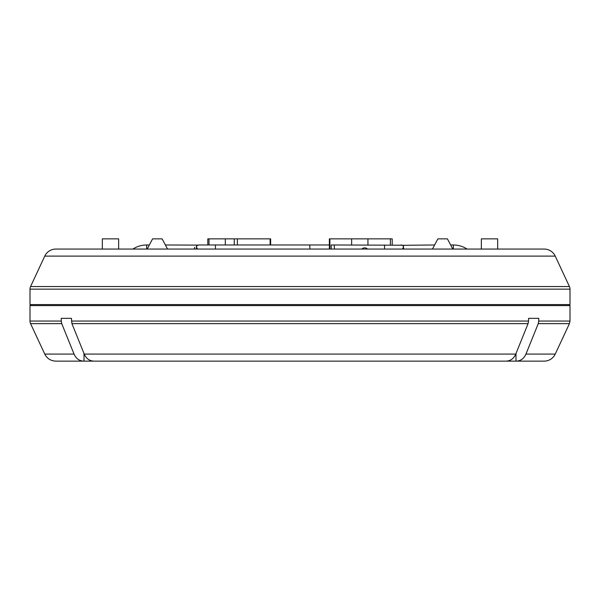<?xml version="1.0" encoding="UTF-8"?>
<svg xmlns="http://www.w3.org/2000/svg" width="600" height="600" viewBox="0 0 600 600"><rect width="100%" height="100%" fill="white"/><g stroke="black" fill="none" stroke-linecap="round" stroke-linejoin="round"><path stroke-width="0.9" d="M329.362 249.06L329.362 238.868L329.895 238.868L329.895 249.06M234.263 244.98L234.263 238.868L270.638 238.868L270.638 244.98L329.362 244.98L329.362 238.868M102.337 238.868L118.642 238.868L118.642 249.06L102.337 249.06L102.337 238.868M453.338 249.06L453.338 244.98A25.253 25.253 0 0 1 467.092 249.06L452.827 249.06L447.412 238.868L437.873 238.868L432.45 249.06L403.793 249.06L403.065 245.46A1.02 0.93 -64.4 0 1 402.63 245.377A4.072 4.072 0 0 0 400.868 244.98L403.065 245.46M371.895 249.06L367.567 249.06A4.072 4.072 0 0 0 361.808 249.06L335.07 249.06M167.55 249.06L162.127 238.868L152.587 238.868L147.172 249.06M30.405 304.582L30.405 305.603M569.595 304.582L569.595 305.603M570 289.132L30 289.132L30 304.582L570 304.582L570 289.132A6.113 6.113 0 0 0 569.43 286.545L555.24 256.118L44.76 256.118L30.57 286.545L569.43 286.545M30 289.132A6.113 6.113 0 0 1 30.57 286.545M44.76 256.118A12.225 12.225 0 0 1 55.845 249.06L544.155 249.06A12.225 12.225 0 0 1 555.24 256.118M538.26 323.64L525.96 354.075L555.24 354.075L569.43 323.64L538.26 323.64L538.755 321.06L570 321.06L570 305.603L30 305.603L30 321.06L61.245 321.06L61.245 318.337L71.438 318.337L61.245 318.337M71.933 323.64L84.225 354.075L515.775 354.075L528.067 323.64L71.933 323.64L71.438 318.337M71.438 321.06L528.562 321.06L528.562 318.337L538.755 318.337L528.562 318.337M538.755 321.06L538.755 318.337M30.57 323.64L44.76 354.075L74.04 354.075L61.74 323.64L30.57 323.64A6.113 6.113 0 0 1 30 321.06M555.24 354.075A12.225 12.225 0 0 1 544.155 361.132L515.977 361.132L544.155 361.132M310.185 361.132L515.977 361.132L515.977 353.558M225.308 244.98L225.308 238.868L209.002 238.868L209.002 244.98L309.69 244.98L309.952 249.06M497.662 249.06L497.662 238.868L481.357 238.868L481.357 249.06M390.375 244.98L390.375 238.868L351.645 238.868L351.645 244.98M367.95 238.868L367.95 244.98M209.002 244.98L207.795 244.98L207.795 238.868L209.002 238.868M334.455 249.06L334.192 244.98L331.215 244.98L331.215 249.06M334.192 244.98L402.248 245.22M196.208 249.06L196.935 245.46L199.132 244.98L215.438 244.98L215.438 249.06M351.645 238.868L329.895 238.868M194.115 249.03L194.835 247.245M515.775 354.075C513.757 358.567 510.555 360.923 506.168 361.132L93.832 361.132C89.46 360.93 86.258 358.582 84.225 354.075M94.207 361.132L55.845 361.132L84.023 361.132L84.023 353.558M99.3 361.132L289.815 361.132M74.04 354.075C76.05 358.567 79.252 360.923 83.648 361.132M516.352 361.132C520.732 360.93 523.935 358.582 525.96 354.075M528.562 321.06L528.067 323.64M61.245 321.06L61.74 323.64M310.763 249.06L172.192 249.06M198.87 244.987L197.865 245.138M402.345 249.06C403.815 247.192 403.912 245.962 402.63 245.377A4.072 4.072 0 0 0 400.868 244.98L401.91 245.115M197.632 245.265L199.132 244.98A4.072 4.072 0 0 0 197.37 245.377A4.072 4.072 0 0 1 199.132 244.98L197.37 245.377C196.087 245.962 196.185 247.192 197.655 249.06M198.09 245.115L165.382 244.98M198.308 245.062L198.983 244.987M402.48 245.31L434.618 244.98M401.978 245.138L401.018 244.987M225.308 238.868L234.263 238.868M390.375 238.868L392.205 238.868L392.205 244.98M149.34 244.98L146.663 244.98L146.663 249.06M384.562 249.06L384.562 244.98M197.37 245.377A1.02 0.93 64.4 0 1 196.935 245.46M237.39 238.868L237.39 244.98M270.105 244.98L270.105 238.868M453.338 244.98L450.66 244.98M44.76 354.075C47.093 358.567 50.782 360.923 55.845 361.132M570 321.06L569.43 323.64M146.663 244.98A25.253 25.253 0 0 0 132.907 249.06"/></g></svg>

